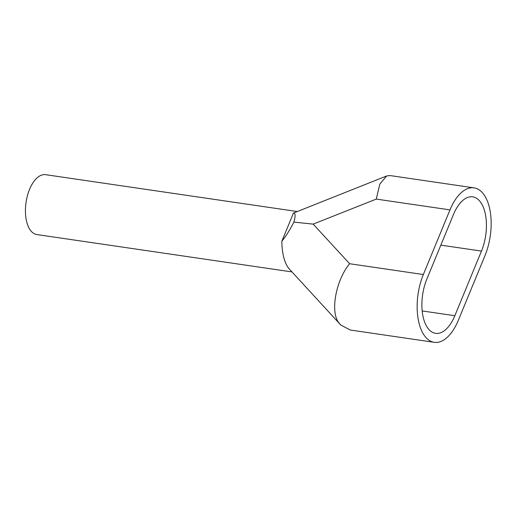 <?xml version="1.0" encoding="UTF-8"?>
<svg xmlns="http://www.w3.org/2000/svg" width="517" height="517" viewBox="0 0 517 517"><rect width="100%" height="100%" fill="white"/><g stroke="black" fill="none" stroke-linecap="round" stroke-linejoin="round"><path stroke-width="0.78" d="M291.898 271.91L36.836 234.556A30.257 15.342 -81.7 0 1 29.559 189.358A30.257 15.342 -81.7 0 1 45.606 174.675L297.068 211.505M423.339 274.521A45.393 23.006 98.3 0 0 424.851 336.192A45.393 23.006 98.3 0 0 434.261 342.325L350.274 330.02L340.742 324.986L339.682 323.72C329.801 314.058 335.268 281.061 349.621 263.728L423.339 274.521L449.984 209.883L376.266 199.09L379.846 184.065L386.664 175.961L390.07 175.567L474.057 187.865A45.393 23.006 98.3 0 0 449.984 209.883M434.261 342.325A45.393 23.006 98.3 0 0 458.327 320.301L484.972 255.663A45.393 23.006 98.3 0 0 483.46 193.991A45.393 23.006 98.3 0 0 474.057 187.865M440.839 245.136L481.469 251.088A36.313 18.405 98.3 0 0 480.267 201.746A36.313 18.405 98.3 0 0 472.738 196.848A36.313 18.405 98.3 0 0 453.48 214.465L426.842 279.102A36.313 18.405 98.3 0 0 428.05 328.437A36.313 18.405 98.3 0 0 435.572 333.342A36.313 18.405 98.3 0 0 454.831 315.725L422.176 310.943M481.469 251.088L454.831 315.725M340.742 324.986L288.648 268.271C284.279 262.319 282.011 253.311 281.836 241.239L293.449 213.069L386.664 175.961M281.836 241.239C285.798 236.463 289.804 230.084 293.863 222.11C295.608 216.009 295.465 212.991 293.449 213.069M293.863 222.11L313.173 224.12L349.621 263.728M376.266 199.09L313.173 224.12"/></g></svg>
